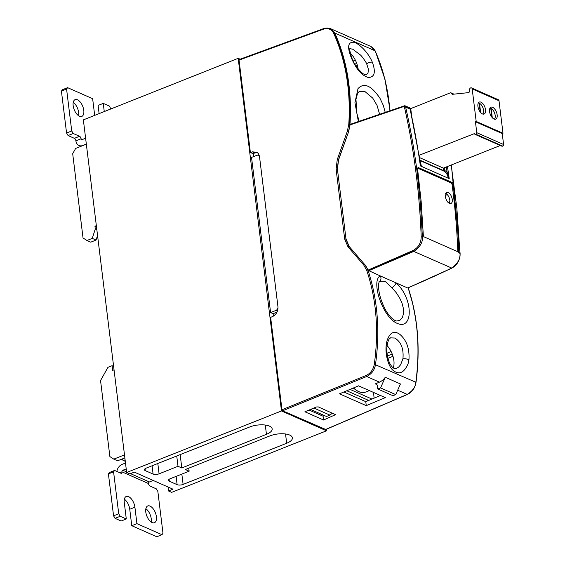 <?xml version="1.0" encoding="UTF-8"?>
<svg xmlns="http://www.w3.org/2000/svg" width="565" height="565" viewBox="0 0 565 565"><rect width="100%" height="100%" fill="white"/><g stroke="black" fill="none" stroke-linecap="round" stroke-linejoin="round"><path stroke-width="0.85" d="M97.547 235.436L96.064 240.054L90.753 242.173L86.954 240.499L83.034 237.95L72.694 153.708L75.654 148.425L86.339 144.174M411.553 115.239L410.734 108.593L450.46 92.794A0.862 0.657 113.8 0 1 451.11 92.957L451.993 94.094A0.862 0.657 113.8 0 0 452.466 94.299L468.547 92.632A0.862 0.657 113.8 0 0 469.317 91.735L469.515 89.581A1.716 1.314 113.8 0 1 470.624 87.9A1.716 1.314 113.8 0 1 471.514 87.9A1.716 1.314 113.8 0 1 472.192 88.924L476.189 121.44L475.433 121.736L476.775 132.676A1.292 0.989 113.8 0 1 475.885 134.258L475.681 134.343A1.292 0.989 113.8 0 1 474.501 133.58L418.969 155.354M447.233 172.812L448.377 172.784A701.794 537.336 113.8 0 1 449.21 178.611L448.222 178.173L447.233 172.812L448.377 172.784L448.222 178.173A12.953 10.043 -65.2 0 0 443.998 171.138A0.862 0.544 121.7 0 0 444.902 170.609L443.723 170.658L443.405 168.123L419.301 157.494M443.405 168.123L500.308 145.502M479.169 103.459L479.516 103.324L480.645 112.534M478.336 103.014A6.038 3.065 68.3 0 1 479.134 103.155L480.222 112.025M482.722 114.038A6.038 3.065 68.3 0 0 483.188 108.579A6.038 3.065 68.3 0 0 479.516 103.324M482.439 113.932A6.448 3.27 68.3 0 0 484.099 114.045A6.448 3.27 68.3 0 0 484.756 106.842A6.448 3.27 68.3 0 0 479.339 102.06A6.448 3.27 68.3 0 0 478.202 107.816A6.448 3.27 68.3 0 0 482.439 113.932M489.975 108.141A6.038 3.065 -111.7 0 1 490.766 108.289L491.854 117.153M490.808 108.586L491.147 108.452A6.038 3.065 -111.7 0 1 494.82 113.706A6.038 3.065 -111.7 0 1 494.354 119.173M491.147 108.452L492.277 117.668M471.514 87.9L498.323 99.722A1.716 1.314 113.8 0 1 499.001 100.747L502.998 133.262L502.243 133.566L503.584 144.499A1.292 0.989 113.8 0 1 502.695 146.088L502.49 146.173A1.292 0.989 113.8 0 1 501.819 146.173L475.017 134.35M502.998 133.262L476.189 121.44M494.071 119.06A6.448 3.27 -111.7 0 1 489.834 112.944A6.448 3.27 -111.7 0 1 490.971 107.195A6.448 3.27 -111.7 0 1 496.395 111.976A6.448 3.27 -111.7 0 1 495.731 119.173A6.448 3.27 -111.7 0 1 494.071 119.06M502.243 133.566L475.433 121.736M419.604 160.418L419.513 159.86A701.801 537.181 -66.2 0 0 418.693 154.478A0.862 0.353 -8.8 0 1 418.863 154.648L409.985 108.275A1.236 0.692 -173.6 0 0 410.141 108.445L411.256 113.89M125.282 461.323L123.438 460.51L125.098 459.846M121.856 459.105A4.294 2.182 68.3 0 0 123.438 460.51M350.06 389.391L371.982 399.06M373.507 392.421L374.122 398.163M368.705 400.43L346.783 390.761M387.039 353.259L391.135 351.564M392.237 354.078L387.428 355.964M353.252 60.999L355.336 60.137M356.48 62.736L354.552 63.492M124.491 454.874L113.798 459.126L109.878 456.577L100.549 380.563L107.943 367.349L112.075 365.71L112.654 370.407L114.045 369.856M96.064 240.054L92.272 238.381L95.287 228.966L96.834 229.651M73.231 133.495L68.068 135.551L66.564 133.036L71.727 130.981L73.231 133.495L79.552 136.285A2.147 1.088 -111.7 0 1 81.056 138.806A1.292 0.989 -66.2 0 0 82.236 139.569L85.612 138.227M79.552 136.285L74.389 138.34A2.147 1.088 -111.7 0 1 75.901 140.855A7.733 5.925 -66.2 0 0 78.966 145.473A7.733 5.925 -66.2 0 0 82.956 145.445L86.332 144.103M71.727 130.981L66.578 89.058L67.602 87.66L92.639 98.698L94.659 115.154A9.026 4.584 -111.7 0 0 94.687 115.373M66.578 89.058L61.416 91.113L62.44 89.708L67.602 87.66M66.564 133.036L61.416 91.113M74.389 138.34L68.068 135.551M110.881 108.932L109.335 106.065L103.261 103.388L98.098 105.436L99.108 113.614M103.261 103.388L104.264 111.566M126.214 468.908L122.838 470.25A1.292 0.989 113.8 0 0 121.948 471.839A2.147 1.088 -111.7 0 1 121.482 473.279A2.147 1.088 -111.7 0 1 120.924 473.237L114.603 470.447L109.441 472.502L108.416 473.901L113.579 471.853L114.603 470.447M115.069 518.345L120.232 516.29L118.728 513.776L113.565 515.824L115.069 518.345L121.143 521.022L126.299 518.967L124.279 502.511A9.026 4.584 -111.7 0 1 126.256 496.473A9.026 4.584 -111.7 0 1 134.901 507.201L129.745 509.249L131.765 525.704L156.802 536.75L161.964 534.695L162.988 533.296L157.84 491.373L156.336 488.859L150.008 486.07A2.147 1.088 -111.7 0 1 148.503 483.548A1.292 0.989 113.8 0 1 149.393 481.966L153.193 480.455M120.232 516.29L126.299 518.967M108.416 473.901L113.565 515.824M113.579 471.853L118.728 513.776M113.798 459.126L117.591 460.8L124.858 457.911M113.621 366.388L112.075 365.71M92.272 238.381L86.954 240.499M95.287 228.966L94.948 226.226L96.495 226.911M96.347 225.668L94.948 226.226M116.849 471.443A7.733 5.925 113.8 0 1 122.118 464.374L125.487 463.032M131.765 525.704L136.921 523.656L134.901 507.201M124.364 499.213A9.026 4.584 -111.7 0 1 129.745 509.249M151.159 522.032A9.026 4.584 68.3 0 0 145.855 508.698M150.078 506.113A9.026 4.584 -111.7 0 1 156.399 516.678A9.026 4.584 -111.7 0 1 154.422 522.724A9.026 4.584 -111.7 0 1 146.836 516.029A9.026 4.584 -111.7 0 1 147.755 505.95A9.026 4.584 -111.7 0 1 150.078 506.113M136.921 523.656L161.964 534.695M78.542 115.712A9.026 4.584 68.3 0 0 73.245 102.371M77.462 99.786A9.026 4.584 -111.7 0 1 83.782 110.359A9.026 4.584 -111.7 0 1 81.805 116.404A9.026 4.584 -111.7 0 1 74.22 109.709A9.026 4.584 -111.7 0 1 75.138 99.631A9.026 4.584 -111.7 0 1 77.462 99.786M126.652 472.502L83.359 119.879L238.19 58.322L281.483 410.953L126.652 472.502L129.816 473.894L134.286 472.114L172.982 489.184L168.511 490.964L168.024 486.995M253.819 156.512L253.445 153.461M276.991 312.148L273.114 313.695L273.411 316.11M367.653 400.875L367.533 399.914M259.469 156.279A3.439 2.634 -66.2 0 0 258.466 155.361A3.439 2.634 -66.2 0 0 256.694 155.368L251.538 157.423L270.586 312.579L273.114 313.695M278.022 307.706A3.439 2.634 113.8 0 1 275.748 310.524L270.586 312.579M320.468 415.063L321.972 414.491M321.097 415.339L322.566 414.752M310.51 409.434L326.485 416.483L329.925 415.12L332.411 413.135M329.925 415.12L313.865 408.029M350.639 54.297L351.162 54.092M257.513 152.656L254.893 152.96L252.357 151.837L257.033 152.289L258.48 153.744L259.462 156.222L277.966 306.816C278.128 311.273 276.334 314.507 272.577 316.527L270.635 317.361L281.984 409.766L366.064 375.506C370.548 373.394 373.296 369.637 374.298 364.241C378.96 330.518 376.424 299.196 366.692 270.268L363.761 265.056L364.792 264.66A21.534 16.576 113.5 0 1 366.77 267.577A21.498 16.519 113.5 0 1 367.829 270.056L366.692 270.268M254.893 152.96L252.936 153.638L250.394 152.515L239.052 60.109L239.461 59.544M318.25 406.892L335.546 414.668L323.554 420.007L304.909 411.779L316.351 406.991L318.25 406.892M392.993 356.31L387.936 358.323M357.235 64.975L355.773 65.554M238.19 58.322L240.153 59.191M281.483 410.953L326.506 430.805L326.316 429.287M325.666 429.449L282.592 410.783L281.984 409.766M326.506 430.805L171.668 492.355L168.511 490.964M183.109 484.417A4.294 1.695 -7 0 1 177.135 484.671L169.295 481.211A4.294 1.695 -7 0 1 168.469 480.37A4.294 1.695 -7 0 1 170.206 478.732L189.134 471.203L185.341 469.529L269.992 435.876A14.181 5.608 -7 0 1 284.393 433.849A14.181 5.608 -7 0 1 292.402 437.84A14.181 5.608 -7 0 1 286.674 443.25L183.109 484.417L181.838 474.106M181.796 467.968L178.003 466.295L159.083 473.816A4.294 1.695 -7 0 1 153.108 474.07L145.269 470.617A4.294 1.695 -7 0 1 144.449 469.769A4.294 1.695 -7 0 1 146.18 468.131L249.765 426.956A14.181 5.608 -7 0 1 264.159 424.922A14.181 5.608 -7 0 1 272.168 428.913A14.181 5.608 -7 0 1 266.44 434.323L181.796 467.968L180.157 454.62M176.739 455.983L178.003 466.295M188.759 468.173L189.134 471.203M445.22 195.441L447.303 194.607M449.486 203.435L449.867 200.406C449.253 196.888 447.826 194.544 445.601 193.371M252.357 151.837L250.394 152.515M324.296 415.515L322.855 416.115M343.859 391.983L365.781 401.651L366.247 405.635L385.344 397.64L358.563 385.831L339.466 393.819L366.247 405.635M380.485 395.5L365.781 401.651M452.318 199.459C451.237 194.607 449.323 192.227 446.59 192.326L445.269 196.345C446.301 201.14 448.179 203.527 450.905 203.506C452.035 202.99 452.501 201.641 452.318 199.459M409.985 108.275L409.138 107.753L409.978 108.275M409.533 107.767L405.112 105.817A0.862 0.664 113.8 0 0 404.709 105.803A0.862 0.459 72 0 0 404.575 105.775A0.862 0.445 74.2 0 0 404.505 105.782A0.862 0.445 74.2 0 0 404.378 105.874A0.862 0.445 72.5 0 0 404.272 106.375L350.081 124.907L350.265 124.378M358.344 121.383L354.947 102.661L358.012 88.606C364.008 82.264 371.325 85.492 379.977 98.296L383.254 105.238L385.153 112.061M389.907 110.486A198.703 150.368 -67.1 0 0 389.066 102.3A198.703 150.368 -67.1 0 0 375.125 50.829L373.387 48.209L370.937 46.478L375.287 50.977A0.862 0.459 156 0 0 375.125 50.829L334.791 33.038A199.014 154.111 114.8 0 1 349.975 124.554L348.478 131.673L347.341 131.264L348.774 124.427C349.664 110.839 349.318 97.576 347.736 84.644C345.448 66.154 340.759 49.042 333.668 33.307C331.478 29.154 328.103 27.77 323.54 29.147L239.052 60.109M350.929 56.768C347.15 46.796 348.061 41.958 353.655 42.255C358.747 43.272 368.119 52.051 372.335 62.214C375.944 72.094 374.637 77.207 368.422 77.532C360.604 75.378 355.067 66.479 351.508 58.223A20.891 7.154 -119.3 0 1 350.929 56.768A4.322 1.617 -20.9 0 1 351.649 57.291L351.649 57.291C348.464 47.46 350.314 48.59 349.947 48.216M350.399 124.286L404.505 105.782A0.862 0.862 0 0 1 405.112 105.817A0.862 0.664 113.8 0 1 405.444 106.248L405.642 107.124A701.695 543.375 114.8 0 1 417.5 175.136L420.494 204.572L422.394 236.926L424.089 236.876L458.151 251.891L459.959 253.494L456.866 208.33L451.223 165.015M457.805 251.743L457.827 251.425A701.688 543.389 114.8 0 0 452.085 184.444L451.167 182.926L417.507 168.08M424.117 236.862L423.319 235.337L421.165 201.564L417.521 168.328L418.142 167.473L452.198 182.495L453.137 184.035L457.163 222.059L458.667 246.171L458.505 251.905M358.069 68.845A15.114 7.67 68.3 0 0 350.385 53.35M380.556 387.915L385.266 377.272L400.444 383.967L395.733 394.61L380.556 387.915L377.801 389.01L392.979 395.705L395.733 394.61M309.069 410.035L323.109 416.228L323.554 420.007M385.266 377.272A12.96 9.923 113.8 0 1 379.433 382.145L375.365 383.847L377.321 385.055L377.801 389.01M379.193 281.737A4.322 3.934 -120 0 0 379.27 281.688A4.322 3.934 -120 0 0 380.217 275.882L407.584 287.952A1425.361 1078.557 -67.1 0 0 451.626 268.1C457.904 263.346 460.68 258.473 459.959 253.494L460.129 253.664C459.966 260.26 457.212 265.077 451.866 268.114L451.958 268.036C457.233 265.02 459.952 260.246 460.122 253.706L451.35 164.966M379.2 281.744L378.614 284.054C378.211 291.702 380.577 300.453 385.718 310.291C391.319 319.599 395.648 320.892 396.538 320.984L399.688 320.524L402.379 317.587L403.558 313.398L403.424 308.575L401.983 303.031L399.512 297.691L395.994 292.395L391.884 287.79A4.322 1.716 135.2 0 0 395.994 282.839C413.418 298.165 413.34 330.207 397.612 323.526C382.978 318.328 370.555 280.996 380.21 275.889L368.196 270.402A1425.036 1103.544 -65.2 0 0 413.432 251.037A0.862 0.41 -114.3 0 1 413.192 250.429C418.39 247.562 421.059 243.049 421.2 236.89C419.534 191.81 413.891 148.305 404.265 106.375A0.862 0.388 167.1 0 1 405.444 106.248L409.865 108.198L410.063 109.073A701.744 531.008 -67.1 0 1 418.693 154.478A701.85 537.379 113.8 0 0 410.02 109.059L410.063 109.073M451.739 268.135A1425.156 1078.394 112.9 0 1 407.874 287.903L407.874 287.903M367.999 270.134L413.192 250.429M368.196 270.402L370.817 279.675A198.703 153.871 114.8 0 1 375.485 364.446C374.687 369.927 371.749 373.945 366.671 376.516L282.592 410.783M364.792 264.66L349.135 246.432L345.985 238.91L337.425 169.189L338.527 160.022L348.598 131.758L338.393 159.959L337.291 169.133L336.104 169.175L337.263 159.549L347.341 131.264M379.525 113.961L377.039 105.373L372.716 98.098L365.082 91.671L359.418 91.297L357.567 93.324L355.971 99.376L356.847 113.254L359.121 121.101M350.081 124.907L348.598 131.758M323.54 29.147A0.862 0.431 -110.1 0 1 323.625 28.653C328.427 27.205 331.973 28.66 334.261 33.024C336.493 37.622 339.085 44.586 342.03 53.915C345.01 64.869 346.733 72.355 347.185 76.367L348.986 90.294L349.869 106.601L349.41 124.427L350.131 124.625M351.649 57.291C353.492 63.061 357.25 68.527 362.921 73.697L366.127 75.011L368.006 73.146L368.387 69.198L366.664 63.774C366.579 62.955 361.911 56.048 360.251 54.847L352.751 49.233L349.855 48.618M421.2 236.89L422.394 236.926C422.931 242.258 420.07 247.089 413.82 251.425L368.627 270.769M415.981 382.392C414.957 388.077 412.16 392.061 407.57 394.335A0.862 0.445 -113.3 0 1 407.471 394.419A0.862 0.445 -113.3 0 1 407.238 394.412C412.733 390.86 415.593 386.806 415.819 382.237L415.981 382.392C416.892 376.551 417.57 368.288 418.015 357.617C418.128 345.434 417.916 337.354 417.394 333.371L415.769 319.395L412.775 303.921L408.248 288.086A0.862 0.438 161.5 0 0 408.234 287.966A0.862 0.438 161.5 0 0 408.121 287.832A199.014 150.594 112.9 0 1 415.826 382.237M387.053 345.942C386.446 351.995 387.293 357.694 389.603 363.041C392.724 369.178 395.733 369.1 396.291 368.5L398.622 367.081L400.606 364.785L402.93 358.796C403.834 348.803 401.108 341.874 394.751 338.018L390.542 337.856C390.401 338.513 388.6 337.03 387.053 345.942L387.053 345.942A4.322 1.681 6.7 0 0 386.255 344.798C384.963 353.626 388.268 366.742 393.275 370.534C399.229 375.068 404.159 372.808 408.071 363.768L408.933 359.905C409.674 348.895 406.715 340.441 400.069 334.537C394.229 330.172 389.843 332.333 386.933 341.027L386.255 344.798M393.176 367.857A15.114 7.67 68.3 0 0 387.089 345.632M420.367 162.932A12.953 9.796 112.8 0 1 421.37 166.336L419.541 160.065A701.794 537.336 113.8 0 1 420.381 165.898A701.794 537.336 113.8 0 1 420.381 165.905L449.21 178.625A701.794 537.336 113.8 0 1 449.21 178.625M419.965 161.943L421.37 166.336L420.381 165.898M444.542 167.671L444.902 170.609A13.814 10.7 114.8 0 1 447.169 172.643A700.826 542.718 -65.2 0 0 446.35 167.275A0.862 0.353 171.1 0 1 447.529 167.198A701.801 537.492 113.8 0 1 448.349 172.579M325.045 28.25L331.139 28.956L334.798 33.038A0.862 0.452 155.7 0 0 334.261 33.024A0.862 0.452 -24.3 0 0 333.668 33.307M349.135 246.432L349.008 246.375A0.862 0.516 139.2 0 0 347.976 246.799L344.685 239.087L345.872 239.037L349.008 246.375L364.799 264.646M336.104 169.175L344.685 239.087M344.664 238.896L345.872 239.037M364.926 264.717L367.857 269.823M391.884 287.79L385.711 281.758C382.773 280.932 380.443 281.01 378.72 281.984M502.49 146.173L475.681 134.343M502.695 146.088L475.885 134.258M499.001 100.747L472.192 88.924M452.452 94.299L451.993 94.094M453.829 94.157L451.11 92.957M503.584 144.499L476.775 132.676M410.748 108.713L410.141 108.445A0.862 0.657 113.8 0 0 409.795 107.929L409.766 107.915A0.862 0.657 113.8 0 1 409.795 107.929L411.023 108.473M419.746 160.439L443.998 171.138A0.862 0.657 113.8 0 1 443.723 170.658L419.682 160.057M369.439 390.627L365.463 392.124A25.785 13.263 -110.6 0 1 353.556 387.929M75.901 140.855L81.056 138.806L82.525 139.449M148.503 483.548L121.948 471.839L119.738 472.714M122.838 470.25L126.581 471.902M130.487 473.625L149.393 481.966M277.387 311.244L275.748 310.524M334.854 414.216L334.989 415.219M157.812 463.505L159.083 473.816M152.091 465.779L153.108 474.07M145.043 468.752L145.269 470.617M265.303 425.05L266.44 434.323M176.118 476.38L177.135 484.671M169.069 479.346L169.295 481.211M285.537 433.977L286.674 443.25M458.879 251.015L457.827 251.425M452.085 184.444L453.137 184.035M452.198 182.495L451.167 182.926M325.292 429.612L407.238 394.412L397.682 390.196M379.433 382.145L366.671 376.516A0.862 0.424 -112.2 0 1 366.064 375.506M413.432 251.037A0.862 0.41 65.7 0 0 413.82 251.425L451.852 268.114L407.789 287.981M405.642 107.124L410.02 109.059M420.727 164.083L418.863 154.648A0.862 0.353 -8.8 0 1 418.757 154.859M372.335 62.214A4.322 1.653 157.5 0 0 366.664 63.774M374.298 364.241L415.819 382.237M447.529 167.198A701.85 537.379 -66.2 0 0 447.423 166.527M375.287 51.196A0.862 0.459 156 0 0 375.287 50.977L384.991 79.39L390.055 110.436M348.774 124.427L349.41 124.427M347.976 246.799L363.761 265.056M345.985 238.91L337.425 169.189M337.263 159.549L338.527 160.022M402.93 358.796A4.322 1.624 8.1 0 1 408.933 359.905M450.905 92.794L453.963 94.143M365.463 392.124L362.511 392.618L358.754 391.806L353.167 388.091M78.966 145.473L80.915 146.328M259.356 155.749L258.466 155.361M239.249 59.523L323.738 28.568L330.483 28.631M325.525 429.626L407.464 394.419C412.125 392.124 414.964 388.106 415.988 382.378C420.452 348.428 417.867 316.958 408.248 287.959L408.177 287.811M370.937 46.478L330.518 28.646"/></g></svg>

